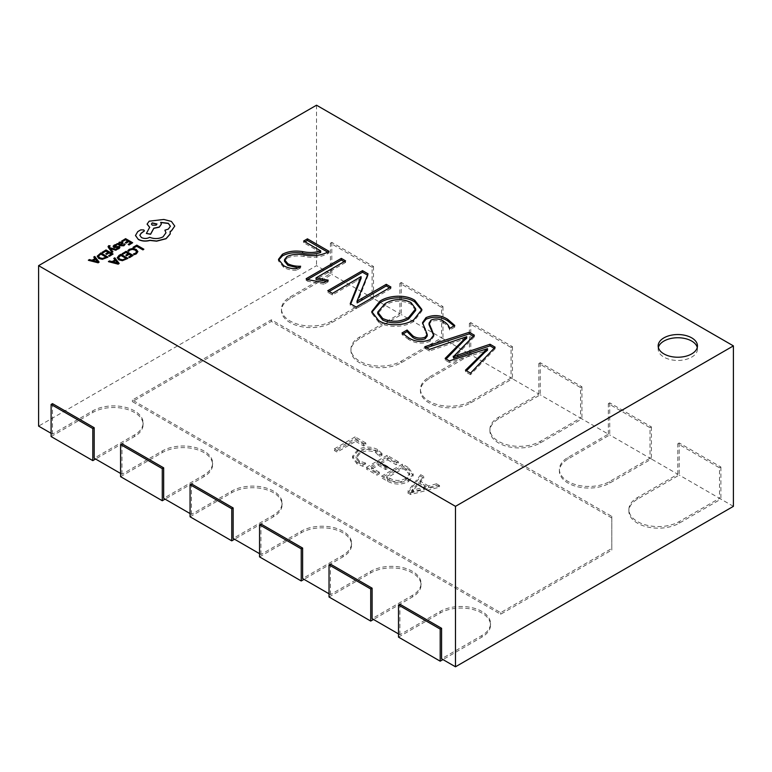<?xml version="1.0" encoding="UTF-8"?>
<svg xmlns="http://www.w3.org/2000/svg" width="772" height="772" viewBox="0 0 772 772"><rect width="100%" height="100%" fill="white"/><g stroke="black" fill="none" stroke-linecap="round" stroke-linejoin="round"><path stroke-width="0.58" stroke-dasharray="3.86 2.9" d="M51.106 433.333L52.496 434.134L92.794 410.868A29.481 17.023 180 0 1 134.482 410.868A29.481 17.023 180 0 1 143.119 422.902A29.481 17.023 180 0 1 134.482 434.945L94.184 458.211M51.106 436.547L92.794 412.48A29.481 17.023 180 0 1 134.482 412.48A29.481 17.023 180 0 1 143.119 424.513A29.481 17.023 180 0 1 134.482 436.547L95.574 459.012M120.586 473.448L121.976 474.249L162.274 450.983A29.481 17.023 180 0 1 203.962 450.983A29.481 17.023 180 0 1 212.599 463.017A29.481 17.023 180 0 1 203.962 475.05L163.664 498.316M120.586 476.662L162.274 452.595A29.481 17.023 180 0 1 203.962 452.595A29.481 17.023 180 0 1 212.599 464.628A29.481 17.023 180 0 1 203.962 476.662L165.054 499.127M190.066 513.563L191.456 514.364L231.754 491.098A29.481 17.023 180 0 1 273.442 491.098A29.481 17.023 180 0 1 282.079 503.132A29.481 17.023 180 0 1 273.442 515.165L233.144 538.431M190.066 516.777L231.754 492.7A29.481 17.023 180 0 1 273.442 492.7A29.481 17.023 180 0 1 282.079 504.734A29.481 17.023 180 0 1 273.442 516.777L234.534 539.232M259.546 553.678L260.936 554.479L301.234 531.213A29.481 17.023 180 0 1 342.922 531.213A29.481 17.023 180 0 1 351.559 543.247A29.481 17.023 180 0 1 342.922 555.28L302.624 578.546M259.546 556.882L301.234 532.815A29.481 17.023 180 0 1 342.922 532.815A29.481 17.023 180 0 1 351.559 544.849A29.481 17.023 180 0 1 342.922 556.882L304.014 579.347M329.026 593.793L330.416 594.594L370.714 571.328A29.481 17.023 180 0 1 412.402 571.328A29.481 17.023 180 0 1 421.039 583.362A29.481 17.023 180 0 1 412.402 595.395L372.104 618.662M329.026 596.997L370.714 572.93A29.481 17.023 180 0 1 412.402 572.93A29.481 17.023 180 0 1 421.039 584.964A29.481 17.023 180 0 1 412.402 596.997L373.494 619.462M398.506 633.909L399.896 634.709L440.194 611.443A29.481 17.023 180 0 1 481.882 611.443A29.481 17.023 180 0 1 490.519 623.477A29.481 17.023 180 0 1 481.882 635.51L441.584 658.777M398.506 637.112L440.194 613.045A29.481 17.023 180 0 1 481.882 613.045A29.481 17.023 180 0 1 490.519 625.079A29.481 17.023 180 0 1 481.882 637.112L442.974 659.577M658.362 347.487A19.647 11.348 0 0 0 658.169 349.098A19.647 11.348 0 0 0 663.92 357.118A19.647 11.348 0 0 0 685.333 359.578A19.647 11.348 0 0 0 697.463 349.098A19.647 11.348 0 0 0 697.27 347.487M407.77 492.903L410.569 494.514L439.548 487.18L436.498 485.424L428.537 487.576L419.929 482.606L423.78 478.08L420.73 476.324L407.77 492.903L407.77 491.301L410.569 492.912L410.569 494.514M611.81 517.973L271.358 321.422L132.398 401.643L500.642 614.251L611.81 550.069L611.81 516.371L271.358 319.811L132.398 400.041L500.642 612.65L611.81 548.458L611.81 516.371M408.523 481.612L413.194 475.591L408.098 469.029L402.434 465.757L381.59 477.791L387.467 481.188C394.386 484.864 401.401 485.009 408.523 481.612L408.523 480.001L413.194 473.989L408.098 467.417L408.098 469.029M387.689 459.88L396.075 464.725L398.362 463.403L387.177 456.947L366.333 468.98L377.016 475.147L379.303 473.825L371.419 469.279L378.28 465.313L385.653 469.569L387.94 468.247L380.567 463.991L387.689 459.88L387.689 458.278L396.075 463.123L396.075 464.725M375.732 452.682L379.747 456.541L382.034 455.219L377.633 451.137C370.869 447.799 364.181 447.905 357.581 451.437L352.543 457.854L357.108 463.953L362.84 466.307L365.638 464.686L359.424 462.64L356.095 458.25L360.206 453.154C365.243 450.346 370.415 450.192 375.732 452.682L375.732 451.08L379.747 454.94L379.747 456.541M355.66 441.391L363.544 445.946L365.832 444.624L355.149 438.457L334.305 450.491L337.103 452.102L355.66 441.391L355.66 439.789L363.544 444.334L363.544 445.946M733.4 506.345L719.504 498.316L679.206 521.582A29.481 17.023 0 0 1 647.081 525.278A29.481 17.023 0 0 1 628.881 509.549A29.481 17.023 0 0 1 637.518 497.515L677.816 474.249L650.024 458.211L609.726 481.467A29.481 17.023 0 0 1 577.601 485.163A29.481 17.023 0 0 1 559.401 469.434A29.481 17.023 0 0 1 568.038 457.4L608.336 434.134L580.544 418.096L540.246 441.362A29.481 17.023 0 0 1 508.121 445.048A29.481 17.023 0 0 1 489.921 429.328A29.481 17.023 0 0 1 498.558 417.285L538.856 394.019L511.064 377.981L470.766 401.247A29.481 17.023 0 0 1 438.641 404.933A29.481 17.023 0 0 1 420.441 389.213A29.481 17.023 0 0 1 429.078 377.18L469.376 353.914L441.584 337.866L401.286 361.132A29.481 17.023 0 0 1 369.161 364.818A29.481 17.023 0 0 1 350.961 349.098A29.481 17.023 0 0 1 359.598 337.065L399.896 313.799L372.104 297.751L331.806 321.017A29.481 17.023 0 0 1 299.681 324.703A29.481 17.023 0 0 1 281.481 308.983A29.481 17.023 0 0 1 290.118 296.95L330.416 273.684L316.52 265.655L38.6 426.115M330.416 273.684L330.416 243.199L372.104 267.266L372.104 297.751M316.52 105.204L316.52 265.655M677.816 474.249L677.816 443.765L719.504 467.832L719.504 498.316M608.336 434.134L608.336 403.65L650.024 427.717L650.024 458.211M538.856 394.019L538.856 363.535L580.544 387.602L580.544 418.096M469.376 353.914L469.376 323.42L511.064 347.487L511.064 377.981M399.896 313.799L399.896 283.305L441.584 307.381L441.584 337.866M121.976 474.249L121.976 443.765M191.456 514.364L191.456 483.88M260.936 554.479L260.936 523.995M330.416 594.594L330.416 564.11M399.896 634.709L399.896 604.225M52.496 434.134L52.496 403.65M327.656 252.116L329.046 252.917L327.328 253.911C320.612 257.221 312.834 258.08 304.004 256.478C297.674 255.358 292.009 255.899 287.01 258.109L287.01 256.507M287.01 258.109L284.501 261.264M297.944 267.797L300.646 267.845L300.646 266.234M300.646 267.845L296.4 270.297L296.4 268.695M296.4 270.297C291.382 270.374 287.126 269.37 283.623 267.295L283.623 265.684M283.623 267.295L278.489 260.946L278.567 260.164M320.679 252.483L303.628 242.64L303.628 241.038M303.628 242.64L305.017 241.839M329.046 252.917L329.046 251.305M327.328 253.911L327.328 252.299M344.177 261.65L345.567 262.451L345.567 260.849M345.567 262.451L316.057 279.493M326.402 281.211L328.197 281.78L328.197 280.168M328.197 281.78L323.96 284.221L323.96 282.62M323.96 284.221L307.816 281.259L307.816 279.657M307.816 281.259L306.166 280.313L306.166 278.702M306.166 280.313L307.555 279.503M361.113 278.277L332.433 294.981L327.772 292.289L327.772 290.687M327.772 292.289L329.161 291.488M367.53 275.131L368.041 275.43L368.041 273.819M368.041 275.43L358.112 300.839L358.112 299.227M358.112 300.839L357.011 302.807M389.513 287.821L390.902 288.622L390.902 287.02M390.902 288.622L356.162 308.684L356.162 307.073M356.162 308.684L350.227 305.258L350.227 303.657M350.227 305.258L350.749 303.956M361.016 278.219L361.016 276.617M332.433 294.981L332.433 293.379M421.83 310.286L421.869 311.068L413.763 321.413L413.763 319.801M413.763 321.413C405.049 327.376 387.766 328.322 378.637 322.146L378.637 320.544M378.637 322.146L371.747 313.162L371.795 312.351M415.674 310.412L410.955 304.12C402.019 299.941 393.382 300.308 385.074 305.201L377.74 313.712M385.074 305.201L385.074 303.599M410.955 304.12L410.955 302.518M454.004 325.919L454.766 327.087L454.766 325.485M454.766 327.087L449.68 330.02L449.68 328.418M449.68 330.02C448.947 327.28 446.882 324.906 443.495 322.899L443.495 321.297M443.495 322.899C439.673 320.293 435.524 319.897 431.046 321.702L431.046 320.1M431.046 321.702L429.049 324.713M433.739 335.617L433.806 336.467L430.303 341.214L430.303 339.612M430.303 341.214C422.641 344.196 415.442 343.617 408.697 339.497L408.697 337.895M408.697 339.497L402.019 334.546L402.019 332.944M402.019 334.546L402.994 333.987M427.234 336.09L424.851 330.455L424.851 328.853M424.851 330.455L422.593 323.478M466.732 338.281L429.454 350.999L429.454 349.388M429.454 350.999L424.793 348.307L424.793 346.705M424.793 348.307L426.569 347.728M473.361 336.235L474.365 336.814L474.365 335.202M474.365 336.814L456.233 355.438L456.233 353.827M456.233 355.438L453.183 357.841M494.138 348.23L495.122 348.799L495.122 347.188M495.122 348.799L470.553 374.719L470.553 373.117M470.553 374.719L465.468 371.786L465.468 370.184M465.468 371.786L466.481 370.772M487.499 350.266L483.185 351.868L483.185 350.266M483.185 351.868L449.362 362.493L449.362 360.891M449.362 362.493L445.126 360.051L445.126 358.44M445.126 360.051L446.129 359.019M719.504 467.832L720.894 467.031L679.206 442.964L677.816 443.765M679.206 442.964L679.206 475.05L637.518 499.127A29.481 17.023 0 0 0 628.881 511.161A29.481 17.023 0 0 0 647.081 526.88A29.481 17.023 0 0 0 679.206 523.194L720.894 499.127L679.206 475.05M720.894 467.031L720.894 499.127M650.024 427.717L651.414 426.916L609.726 402.849L608.336 403.65M609.726 402.849L609.726 434.945L568.038 459.012A29.481 17.023 0 0 0 559.401 471.045A29.481 17.023 0 0 0 577.601 486.765A29.481 17.023 0 0 0 609.726 483.079L651.414 459.012L609.726 434.945M651.414 426.916L651.414 459.012M580.544 387.602L581.934 386.801L540.246 362.734L538.856 363.535M540.246 362.734L540.246 394.83L498.558 418.897A29.481 17.023 0 0 0 489.921 430.93A29.481 17.023 0 0 0 508.121 446.65A29.481 17.023 0 0 0 540.246 442.964L581.934 418.897L540.246 394.83M581.934 386.801L581.934 418.897M511.064 347.487L512.454 346.686L470.766 322.619L469.376 323.42M470.766 322.619L470.766 354.715L429.078 378.782A29.481 17.023 0 0 0 420.441 390.815A29.481 17.023 0 0 0 438.641 406.535A29.481 17.023 0 0 0 470.766 402.849L512.454 378.782L470.766 354.715M512.454 346.686L512.454 378.782M441.584 307.381L442.974 306.571L401.286 282.504L399.896 283.305M401.286 282.504L401.286 314.6L359.598 338.667A29.481 17.023 0 0 0 350.961 350.7A29.481 17.023 0 0 0 369.161 366.42A29.481 17.023 0 0 0 401.286 362.734L442.974 338.667L401.286 314.6M442.974 306.571L442.974 338.667M372.104 267.266L373.494 266.465L331.806 242.389L330.416 243.199M331.806 242.389L331.806 274.485L290.118 298.552A29.481 17.023 0 0 0 281.481 310.585A29.481 17.023 0 0 0 299.681 326.315A29.481 17.023 0 0 0 331.806 322.619L373.494 298.552L331.806 274.485M373.494 266.465L373.494 298.552M271.358 319.811L271.358 321.422M132.398 400.041L132.398 401.643M500.642 612.65L500.642 614.251M611.81 548.458L611.81 550.069M410.569 492.912L439.548 485.578L439.548 487.18M439.548 485.578L436.498 483.812L436.498 485.424M436.498 483.812L428.537 485.974L428.537 487.576M428.537 485.974L419.929 481.004L419.929 482.606M419.929 481.004L423.78 476.478L423.78 478.08M423.78 476.478L420.73 474.712L420.73 476.324M420.73 474.712L407.77 491.301M418.347 482.732L425.314 486.756L411.621 490.587L418.347 482.732L418.347 484.333L425.314 488.358L411.688 492.227L418.347 484.333M425.314 486.756L425.314 488.358M412.75 489.554L412.75 491.156M411.621 490.587L411.621 492.189M411.688 490.625L411.688 492.227M413.474 489.969L413.474 491.571M408.098 467.417L402.434 464.146L402.434 465.757M402.434 464.146L381.59 476.179L381.59 477.791M381.59 476.179L387.467 479.576L387.467 481.188M387.467 479.576C394.386 483.262 401.401 483.407 408.523 480.001M405.792 478.35C400.436 481.168 395.081 481.139 389.744 478.254L386.675 476.478L402.936 467.089L405.898 468.797L409.749 473.506L405.792 478.35L405.792 479.962C400.436 482.78 395.081 482.741 389.744 479.856L386.675 478.08L402.936 468.691L405.898 470.399L409.749 475.108L405.792 479.962M389.744 478.254L389.744 479.856M386.675 476.478L386.675 478.08M405.898 468.797L405.898 470.399M402.936 467.089L402.936 468.691M396.075 463.123L398.362 461.801L398.362 463.403M398.362 461.801L387.177 455.345L387.177 456.947M387.177 455.345L366.333 467.378L366.333 468.98M366.333 467.378L377.016 473.545L377.016 475.147M377.016 473.545L379.303 472.223L379.303 473.825M379.303 472.223L371.419 467.668L371.419 469.279M371.419 467.668L378.28 463.711L378.28 465.313M378.28 463.711L385.653 467.967L385.653 469.569M385.653 467.967L387.94 466.645L387.94 468.247M387.94 466.645L380.567 462.389L380.567 463.991M380.567 462.389L387.689 458.278M379.747 454.94L382.034 453.618L382.034 455.219M382.034 453.618L377.633 449.536L377.633 451.137M377.633 449.536C370.869 446.197 364.181 446.293 357.581 449.835L357.581 451.437M357.581 449.835L352.543 456.252L357.108 462.341L357.108 463.953M357.108 462.341L362.84 464.696L362.84 466.307M362.84 464.696L365.638 463.084L365.638 464.686M365.638 463.084L359.424 461.038L359.424 462.64M359.424 461.038L356.095 456.648L360.206 451.543L360.206 453.154M360.206 451.543C365.243 448.744 370.415 448.58 375.732 451.08M363.544 444.334L365.832 443.012L365.832 444.624M365.832 443.012L355.149 436.855L355.149 438.457M355.149 436.855L334.305 448.889L334.305 450.491M334.305 448.889L337.103 450.501L337.103 452.102M337.103 450.501L355.66 439.789M143.872 249.366L136.808 245.284L133.073 247.436M137.908 251.74L136.19 249.568L132.726 248.613L129.339 249.462L127.795 250.823M135.525 253.206L136.663 251.701M135.525 253.37L133.44 254.084M128.22 253.756L125.826 255.3M131.288 255.532L128.702 257.182M133.151 255.551L126.087 251.479L122.285 253.67M128.017 258.514L120.953 254.442L117.248 257.742M118.454 257.607L119.756 259.286L122.516 259.99L126.154 258.495M114.96 259.971L112.114 261.776L109.46 261.071L108.447 261.66M119.177 263.619L114.806 257.983L113.802 258.572M113.378 261.969L117.441 263.011M127.727 241.096L125.334 242.64M130.796 242.871L128.21 244.531M132.659 242.89L125.595 238.818L121.793 241.009M122.999 243.074L120.789 241.906L119.226 242.35L118.56 243.778L116.89 243.836M125.151 244.492L124.292 244L123.24 245.303L121.108 245.091M119.177 243.537L119.728 242.9L119.177 243.701L120.307 244.792L121.879 243.344L121.474 242.842L121.879 243.344M116.784 245.158L115.868 244.637L113.108 246.471M118.763 247.513L116.611 248.709M119.882 247.609L118.328 246.345L115.192 246.866L114.478 246.722L114.845 245.718L114.478 246.558M112.944 251.942L110.444 248.709M116.871 249.674L109.856 247.918L109.528 246.229L109.325 247.001M110.126 245.998L109.334 245.544L108.07 246.664M108.157 252.396L105.774 253.93M111.226 254.171L108.64 255.822M113.098 254.191L106.025 250.109L102.232 252.309M107.955 257.153L100.891 253.081L97.195 256.198M98.401 256.246L99.694 257.925L102.464 258.62L106.092 257.134M94.908 258.601L92.051 260.415L89.398 259.71L88.394 260.299M99.125 262.258L94.753 256.622L93.74 257.201M93.325 260.598L97.388 261.65M144.403 230.915L143.766 230.095L140.755 230.037L137.783 231.745L135.476 235.692M165.961 232.855L163.008 237.023C158.714 239.117 154.284 239.262 149.691 237.458L149.285 237.689C146.68 238.944 144.065 238.944 141.45 237.689L139.809 235.335M170.4 226.273L168.325 229.255L164.909 230.355M161.348 224.179L160.798 222.5M149.189 227.142L149.691 227.431L146.381 233.636M174.761 226.235L171.394 221.564L163.809 219.624L149.189 221.332L147.114 224.16M170.303 232.855L170.168 231.561M151.447 224.092L152.258 225.308L156.176 225.308L156.977 224.092M92.794 410.868L92.794 412.48M162.274 450.983L162.274 452.595M231.754 491.098L231.754 492.7M301.234 531.213L301.234 532.815M370.714 571.328L370.714 572.93M440.194 611.443L440.194 613.045M304.004 256.478L304.004 254.876M356.201 281.269L356.201 279.657M462.679 339.854L462.679 338.252M637.518 497.515L637.518 499.127M679.206 521.582L679.206 523.194M568.038 457.4L568.038 459.012M609.726 481.467L609.726 483.079M498.558 417.285L498.558 418.897M540.246 441.362L540.246 442.964M429.078 377.18L429.078 378.782M470.766 401.247L470.766 402.849M359.598 337.065L359.598 338.667M401.286 361.132L401.286 362.734M290.118 296.95L290.118 298.552M331.806 321.017L331.806 322.619M481.882 635.51L481.882 637.112M412.402 595.395L412.402 596.997M342.922 555.28L342.922 556.882M273.442 515.165L273.442 516.777M203.962 475.05L203.962 476.662M134.482 434.945L134.482 436.547M658.169 349.098L658.169 345.885M697.463 349.098L697.463 345.885M278.489 259.344L278.489 260.946M421.869 309.466L421.869 311.068M371.747 311.56L371.747 313.162M433.806 334.855L433.806 336.467M422.525 322.638L422.525 324.25M628.881 509.549L628.881 511.161M559.401 469.434L559.401 471.045M489.921 429.328L489.921 430.93M420.441 389.213L420.441 390.815M350.961 349.098L350.961 350.7M281.481 308.983L281.481 310.585M490.519 623.477L490.519 625.079M421.039 583.362L421.039 584.964M351.559 543.247L351.559 544.849M282.079 503.132L282.079 504.734M212.599 463.017L212.599 464.628M143.119 422.902L143.119 424.513M413.194 475.591L413.194 473.989M409.749 475.108L409.749 473.506M352.543 457.854L352.543 456.252M356.095 458.25L356.095 456.648"/><path stroke-width="1.16" d="M691.712 337.866A19.647 11.348 0 0 0 670.299 335.405A19.647 11.348 0 0 0 658.169 345.885A19.647 11.348 0 0 0 663.92 353.904A19.647 11.348 0 0 0 685.333 356.365A19.647 11.348 0 0 0 697.463 345.885A19.647 11.348 0 0 0 691.712 337.866M697.27 347.487A19.647 11.348 0 0 0 691.712 341.07A19.647 11.348 0 0 0 671.601 338.329A19.647 11.348 0 0 0 658.362 347.487M38.6 265.655L455.48 506.345L733.4 345.885L316.52 105.204L38.6 265.655L38.6 426.115L51.106 433.333M441.584 628.292L440.194 629.093L398.506 605.026L399.896 604.225L441.584 628.292L441.584 658.777L455.48 666.796L733.4 506.345L733.4 345.885M372.104 588.177L370.714 588.978L329.026 564.911L330.416 564.11L372.104 588.177L372.104 618.662L398.506 633.909M302.624 548.062L301.234 548.863L259.546 524.796L260.936 523.995L302.624 548.062L302.624 578.546L329.026 593.793M233.144 507.947L231.754 508.748L190.066 484.681L191.456 483.88L233.144 507.947L233.144 538.431L259.546 553.678M163.664 467.832L162.274 468.633L120.586 444.566L121.976 443.765L163.664 467.832L163.664 498.316L190.066 513.563M94.184 427.717L92.794 428.518L51.106 404.451L52.496 403.65L94.184 427.717L94.184 458.211L120.586 473.448M454.766 325.485L449.68 328.418C448.947 325.668 446.882 323.294 443.495 321.297C439.673 318.691 435.524 318.296 431.046 320.1L429.049 323.101L433.806 334.855L430.303 339.612C422.641 342.585 415.442 342.015 408.697 337.895L402.019 332.944L407.105 330.011L412.875 335.907C416.639 338.348 420.75 338.773 425.189 337.181L427.234 334.479L422.525 322.638L426.009 317.63C433.758 314.436 441.034 315.024 447.828 319.396L454.766 325.485M327.772 290.687L362.512 270.634L368.041 273.819L357.011 301.205L386.241 284.328L390.902 287.02L356.162 307.073L350.227 303.657L361.016 276.617L332.433 293.379L327.772 290.687M304.004 254.876C297.674 253.756 292.009 254.297 287.01 256.507L284.501 259.662L287.86 263.735C291.507 265.549 295.772 266.388 300.646 266.234L296.4 268.695C291.382 268.762 287.126 267.759 283.623 265.684L278.489 259.344L282.436 254.249C288.188 251.286 294.904 250.398 302.566 251.595C309.138 252.994 315.179 252.753 320.679 250.881L303.628 241.038L307.439 238.838L329.046 251.305L327.328 252.299C320.612 255.619 312.834 256.478 304.004 254.876M341.33 258.398L345.567 260.849L316.057 277.881L328.197 280.168L323.96 282.62L307.816 279.657L306.166 278.702L341.33 258.398L341.33 260.01L344.177 261.65M414.786 300.318L421.869 309.466L413.763 319.801C405.049 325.774 387.766 326.72 378.637 320.544L371.747 311.56L379.901 301.196C388.519 295.3 405.657 294.2 414.786 300.318L414.786 301.929L421.83 310.286M429.454 349.388L424.793 346.705L469.279 332.269L474.365 335.202L453.598 356.49L490.037 344.254L495.122 347.188L470.553 373.117L465.468 370.184L487.499 348.654L449.362 360.891L445.126 358.44L466.732 336.669L429.454 349.388M455.48 506.345L455.48 666.796M284.501 259.662L284.501 261.264L287.86 265.336L287.86 263.735M287.86 265.336L297.944 267.797M278.567 260.164L282.436 255.86L282.436 254.249M282.436 255.86C288.188 252.888 294.904 252.01 302.566 253.197C309.138 254.596 315.179 254.355 320.679 252.483L320.679 250.881M305.017 241.839L307.439 240.439L307.439 238.838M307.439 240.439L327.656 252.116M326.402 281.211L316.057 279.493L316.057 277.881M307.555 279.503L341.33 260.01M329.161 291.488L362.512 272.236L362.512 270.634M362.512 272.236L367.53 275.131M357.147 301.283L357.147 302.894L357.011 301.205M357.147 302.894L386.241 285.93L386.241 284.328M386.241 285.93L389.513 287.821M350.749 303.956L361.113 278.277L361.113 276.675M371.795 312.351L379.901 302.807L379.901 301.196M379.901 302.807C388.519 296.902 405.657 295.801 414.786 301.929M377.74 312.1L377.74 313.712L382.709 320.09C391.713 324.076 400.378 323.69 408.726 318.933L415.674 310.412L415.674 308.81L410.955 302.518C402.019 298.339 393.382 298.706 385.074 303.599L377.74 312.1L382.709 318.489C391.713 322.474 400.378 322.088 408.726 317.331L415.674 308.81M382.709 320.09L382.709 318.489M408.726 318.933L408.726 317.331M429.049 323.101L429.049 324.713L433.739 335.617M402.994 333.987L407.105 331.613L407.105 330.011M407.105 331.613L412.875 337.509L412.875 335.907M412.875 337.509C416.639 339.95 420.75 340.375 425.189 338.783L425.189 337.181M425.189 338.783L427.234 336.09L427.234 334.479M422.593 323.478L426.009 319.232L426.009 317.63M426.009 319.232C433.758 316.047 441.034 316.636 447.828 320.998L447.828 319.396M447.828 320.998L454.004 325.919M426.569 347.728L469.279 333.871L469.279 332.269M469.279 333.871L473.361 336.235M453.598 356.49L453.598 358.092L453.183 356.239M453.598 358.092L490.037 345.856L490.037 344.254M490.037 345.856L494.138 348.23M466.481 370.772L484.507 352.63L484.507 351.028M484.507 352.63L487.499 350.266L487.499 348.654M446.129 359.019L464.03 340.539L464.03 338.927M464.03 340.539L466.732 338.281L466.732 336.669M440.194 629.093L440.194 661.179L398.506 637.112L398.506 605.026M442.974 659.577L440.194 661.179M370.714 588.978L370.714 621.064L329.026 596.997L329.026 564.911M373.494 619.462L370.714 621.064M301.234 548.863L301.234 580.959L259.546 556.882L259.546 524.796M304.014 579.347L301.234 580.959M231.754 508.748L231.754 540.844L190.066 516.777L190.066 484.681M234.534 539.232L231.754 540.844M162.274 468.633L162.274 500.729L120.586 476.662L120.586 444.566M165.054 499.127L162.274 500.729M92.794 428.518L92.794 460.614L51.106 436.547L51.106 404.451M95.574 459.012L92.794 460.614M133.073 247.281L133.884 247.899L136.692 246.278L142.955 249.896L143.872 249.202L136.808 245.129L133.073 247.281L133.884 247.899M133.884 247.744L136.692 246.278M136.692 246.114L142.955 249.896M142.955 249.732L143.872 249.202M127.795 250.668L128.663 251.17L130.014 249.848L132.572 249.231L135.283 249.993L136.663 251.643L135.525 253.206L133.44 253.93L134.396 254.48L136.355 253.679L137.908 251.585L136.19 249.404L132.726 248.459L129.339 249.298L127.795 250.668L128.663 251.334L130.014 250.003L132.572 249.385L135.283 250.147L136.663 251.807M133.44 253.93L134.396 254.644L136.355 253.843L137.908 251.585M122.285 253.505L123.086 253.978L125.981 252.309L128.355 253.679L125.826 255.136L126.637 255.6L129.165 254.142L131.423 255.455L128.702 257.028L129.513 257.491L133.151 255.397L126.087 251.315L122.285 253.67L123.086 254.133L125.981 252.463L128.22 253.756M125.826 255.136L126.637 255.764L129.165 254.306L131.288 255.532M128.702 257.028L129.513 257.655L133.151 255.397M117.257 257.558L118.82 259.691L122.391 260.521L128.017 258.359L120.953 254.278L119.004 255.397L117.248 257.742M126.29 258.417L120.847 255.271L118.454 257.501L119.756 259.122L122.516 259.826L126.29 258.417M117.257 257.713L118.82 259.855L122.391 260.685L128.017 258.359M126.154 258.495L120.847 255.435L118.454 257.665M108.447 261.496L118.203 264.024L119.177 263.455L114.806 257.829L113.802 258.408L115.047 259.913L112.114 261.612L109.46 260.917L108.447 261.66L118.203 264.178L119.177 263.455M115.559 260.54L113.185 261.911L117.817 263.204L115.559 260.54L113.378 261.969M113.802 258.408L114.96 259.971M117.817 263.358L115.559 260.704M121.793 240.845L122.603 241.318L125.489 239.648L127.862 241.018L125.334 242.476L126.145 242.948L128.673 241.482L130.931 242.794L128.21 244.367L129.02 244.84L132.659 242.736L125.595 238.654L121.793 241.009L122.603 241.472L125.489 239.802L127.727 241.096M125.334 242.476L126.145 243.103L128.673 241.646L130.796 242.871M128.21 244.367L129.02 244.994L132.659 242.736M123.877 245.602L125.151 244.328L124.292 243.836L123.24 245.139L120.982 245.023L122.999 242.997L122.294 242.119L119.226 242.196L118.579 243.605L116.89 243.682L120.142 245.554L123.877 245.766L125.151 244.328M121.474 242.842L119.728 242.746L119.177 243.537L120.307 244.627L121.879 243.18L121.474 242.678L119.728 242.9L119.177 243.701M119.728 242.9L119.177 243.537M116.89 243.682L120.142 245.718L123.877 245.766M121.108 245.091L122.999 243.074M116.784 245.004L115.868 244.473L114.208 245.091L113.137 246.171L113.658 247.127L118.541 247.079L118.251 248.024L116.611 248.555L117.469 249.047L118.888 248.487L119.882 247.455L119.37 246.5L114.478 246.558L114.845 245.564L116.784 245.004L114.845 245.718L114.478 246.722M113.137 246.171L113.658 247.291L114.787 247.6L117.875 247.079L118.763 247.677M113.137 246.336L113.658 247.291L113.137 246.336M116.611 248.555L117.469 249.211L118.888 248.652L119.882 247.609L119.37 246.5M114.478 246.558L114.845 245.718M110.251 248.487L115.887 250.089L116.871 249.52L109.856 247.754L109.325 247.001L110.126 245.834L108.698 245.67L108.061 246.586L108.514 247.638L112.027 252.473L112.944 251.788L110.251 248.516M112.027 252.319L112.944 251.788M110.444 248.709L115.887 250.253L116.871 249.52M109.325 247.001L110.126 245.834M109.325 247.156L109.528 246.229M108.07 246.664L112.027 252.473M102.232 252.145L103.033 252.608L105.918 250.939L108.302 252.319L105.774 253.776L106.584 254.239L109.103 252.782L111.371 254.084L108.64 255.667L109.45 256.13L113.098 254.027L106.025 249.954L102.232 252.309L103.033 252.772L105.918 251.103L108.157 252.396M105.774 253.776L106.584 254.403L109.103 252.946L111.226 254.171M108.64 255.667L109.45 256.294L113.098 254.027M100.891 252.917L97.195 256.198L98.768 258.485L102.338 259.324L107.955 257.153L100.891 252.917M97.195 256.198L98.768 258.33L102.338 259.16L107.955 256.999M106.237 257.057L100.785 253.911L98.401 256.14L99.694 257.761L102.464 258.466L106.237 257.057M106.092 257.134L100.785 254.065L98.401 256.294M88.394 260.135L98.15 262.663L99.125 262.094L94.753 256.468L93.74 257.047L94.995 258.552L92.051 260.251L89.398 259.556L88.394 260.299L98.15 262.818L99.125 262.094M95.506 259.18L93.132 260.55L97.745 261.853L95.506 259.18L93.325 260.598M93.74 257.047L94.908 258.601M97.764 261.998L95.506 259.344M138.391 239.359C141.894 241.096 145.744 241.404 149.942 240.285L156.629 241.009L166.067 238.577L170.139 233.964L170.139 231.417L171.394 230.809L174.761 226.08L171.394 221.41L163.809 219.46L149.189 221.178L147.114 224.073L149.691 227.267L146.381 233.472L150.598 234.109L153.811 228.194L159.283 227.007L161.348 224.102L160.692 222.365L168.325 223.291L170.4 226.196L168.325 229.091L164.909 230.191L165.961 232.777L163.008 236.869C158.714 238.953 154.284 239.098 149.691 237.303L149.285 237.535C146.68 238.78 144.065 238.78 141.45 237.535L139.809 235.257L141.151 233.183L144.403 230.838L143.766 229.931L140.755 229.873L137.783 231.59L135.476 235.528L138.391 239.523C141.894 241.25 145.744 241.559 149.942 240.449L156.629 241.173L166.067 238.741L170.139 234.128L170.303 232.855M135.467 235.373L138.391 239.523M152.258 222.886L151.447 224.015L152.258 225.154L156.176 225.154L156.986 224.015L152.258 222.886L151.447 224.092M139.809 235.335L141.151 233.347L144.403 230.915M164.909 230.191L165.961 232.855M160.692 222.529L168.325 223.455L170.4 226.273M146.381 233.472L150.598 234.273L153.811 228.358L159.283 227.171L161.348 224.179M147.114 224.16L149.691 227.431M170.139 231.571L171.394 230.963L174.761 226.08M156.977 224.092L152.258 223.05M302.566 253.197L302.566 251.595M361.865 300.009L361.865 298.397M360.119 280.458L360.119 278.856M431.664 330.619L431.664 329.017M457.796 356.394L457.796 354.782"/></g></svg>
